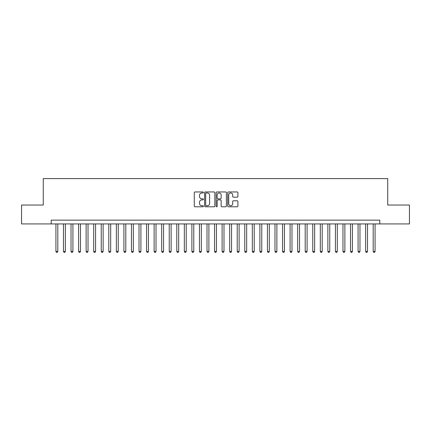 <?xml version="1.0" encoding="UTF-8"?>
<svg xmlns="http://www.w3.org/2000/svg" width="431" height="431" viewBox="0 0 431 431"><rect width="100%" height="100%" fill="white"/><g stroke="black" fill="none" stroke-linecap="round" stroke-linejoin="round"><path stroke-width="0.65" d="M203.416 192.474A0.517 0.517 0 0 0 202.893 191.957L195.017 191.957A0.743 0.743 0 0 0 194.273 192.7L194.273 206.045A0.743 0.743 0 0 0 195.017 206.788L202.893 206.788A0.517 0.517 0 0 0 203.416 206.266A0.517 0.517 0 0 0 202.893 205.749L201.875 205.749A2.37 2.37 0 0 1 199.505 203.378L199.505 202.263A2.37 2.37 0 0 1 201.875 199.892L202.893 199.892A0.517 0.517 0 0 0 203.416 199.37A0.517 0.517 0 0 0 202.893 198.853L201.875 198.853A2.37 2.37 0 0 1 199.505 196.482L199.505 195.367A2.37 2.37 0 0 1 201.875 192.996L202.893 192.996A0.517 0.517 0 0 0 203.416 192.474M237.169 197.182A0.743 0.743 0 0 0 237.912 196.444L237.912 192.7A0.743 0.743 0 0 0 237.169 191.957L228.419 191.957A0.743 0.743 0 0 0 227.681 192.7L227.681 206.045A0.743 0.743 0 0 0 228.419 206.788L237.169 206.788A0.743 0.743 0 0 0 237.912 206.045L237.912 201.525A0.743 0.743 0 0 0 237.169 200.781L233.424 200.781A0.743 0.743 0 0 0 232.686 201.525L232.686 203.766A1.983 1.983 0 0 1 230.698 205.749A1.983 1.983 0 0 1 228.716 203.766L228.716 194.979A1.983 1.983 0 0 1 230.698 192.996A1.983 1.983 0 0 1 232.686 194.979L232.686 196.444A0.743 0.743 0 0 0 233.424 197.182L237.169 197.182M51.197 223.921L21.55 223.921L21.55 205.037L43.267 205.037L43.267 178.601L387.733 178.601L387.733 205.037L409.45 205.037L409.45 223.921L379.803 223.921L379.803 220.144L51.197 220.144L51.197 223.921L379.803 223.921M214.853 192.7A0.743 0.743 0 0 0 214.11 191.957L205.361 191.957A0.743 0.743 0 0 0 204.617 192.7L204.617 206.045A0.743 0.743 0 0 0 205.361 206.788L214.11 206.788A0.743 0.743 0 0 0 214.853 206.045L214.853 192.7M216.89 191.957L225.639 191.957A0.743 0.743 0 0 1 226.383 192.7L226.383 206.045A0.743 0.743 0 0 1 225.639 206.788L221.895 206.788A0.743 0.743 0 0 1 221.151 206.045L221.151 200.63A0.743 0.743 0 0 0 220.413 199.892L217.93 199.892A0.743 0.743 0 0 0 217.186 200.63L217.186 206.266A0.517 0.517 0 0 1 216.669 206.788A0.517 0.517 0 0 1 216.146 206.266L216.146 192.7A0.743 0.743 0 0 1 216.89 191.957M206.174 192.996A0.517 0.517 0 0 0 205.657 193.514L205.657 205.231A0.517 0.517 0 0 0 206.174 205.749L207.252 205.749A2.37 2.37 0 0 0 209.622 203.378L209.622 195.367A2.37 2.37 0 0 0 207.252 192.996L206.174 192.996M221.151 195.017A1.983 1.983 0 0 0 219.169 193.034A1.983 1.983 0 0 0 217.186 195.017L217.186 198.109A0.743 0.743 0 0 0 217.93 198.853L220.413 198.853A0.743 0.743 0 0 0 221.151 198.109L221.151 195.017M55.922 223.921L55.922 251.418L57.808 251.418L57.808 223.921M57.808 251.418L57.242 252.399L56.488 252.399L55.922 251.418M63.476 223.921L63.476 251.418L65.361 251.418L65.361 223.921M65.361 251.418L64.795 252.399L64.041 252.399L63.476 251.418M71.029 223.921L71.029 251.418L72.92 251.418L72.92 223.921M72.92 251.418L72.349 252.399L71.594 252.399L71.029 251.418M78.582 223.921L78.582 251.418L80.473 251.418L80.473 223.921M80.473 251.418L79.907 252.399L79.148 252.399L78.582 251.418M86.135 223.921L86.135 251.418L88.026 251.418L88.026 223.921M88.026 251.418L87.461 252.399L86.701 252.399L86.135 251.418M93.689 223.921L93.689 251.418L95.58 251.418L95.58 223.921M95.58 251.418L95.014 252.399L94.26 252.399L93.689 251.418M101.247 223.921L101.247 251.418L103.133 251.418L103.133 223.921M103.133 251.418L102.567 252.399L101.813 252.399L101.247 251.418M108.801 223.921L108.801 251.418L110.686 251.418L110.686 223.921M110.686 251.418L110.12 252.399L109.366 252.399L108.801 251.418M116.354 223.921L116.354 251.418L118.239 251.418L118.239 223.921M118.239 251.418L117.674 252.399L116.92 252.399L116.354 251.418M123.907 223.921L123.907 251.418L125.798 251.418L125.798 223.921M125.798 251.418L125.227 252.399L124.473 252.399L123.907 251.418M131.46 223.921L131.46 251.418L133.351 251.418L133.351 223.921M133.351 251.418L132.786 252.399L132.026 252.399L131.46 251.418M139.014 223.921L139.014 251.418L140.905 251.418L140.905 223.921M140.905 251.418L140.339 252.399L139.579 252.399L139.014 251.418M146.567 223.921L146.567 251.418L148.458 251.418L148.458 223.921M148.458 251.418L147.892 252.399L147.138 252.399L146.567 251.418M154.126 223.921L154.126 251.418L156.011 251.418L156.011 223.921M156.011 251.418L155.446 252.399L154.691 252.399L154.126 251.418M161.679 223.921L161.679 251.418L163.565 251.418L163.565 223.921M163.565 251.418L162.999 252.399L162.245 252.399L161.679 251.418M169.232 223.921L169.232 251.418L171.118 251.418L171.118 223.921M171.118 251.418L170.552 252.399L169.798 252.399L169.232 251.418M176.785 223.921L176.785 251.418L178.676 251.418L178.676 223.921M178.676 251.418L178.105 252.399L177.351 252.399L176.785 251.418M184.339 223.921L184.339 251.418L186.23 251.418L186.23 223.921M186.23 251.418L185.664 252.399L184.904 252.399L184.339 251.418M191.892 223.921L191.892 251.418L193.783 251.418L193.783 223.921M193.783 251.418L193.217 252.399L192.458 252.399L191.892 251.418M199.445 223.921L199.445 251.418L201.336 251.418L201.336 223.921M201.336 251.418L200.771 252.399L200.016 252.399L199.445 251.418M207.004 223.921L207.004 251.418L208.89 251.418L208.89 223.921M208.89 251.418L208.324 252.399L207.57 252.399L207.004 251.418M214.557 223.921L214.557 251.418L216.443 251.418L216.443 223.921M216.443 251.418L215.877 252.399L215.123 252.399L214.557 251.418M222.11 223.921L222.11 251.418L223.996 251.418L223.996 223.921M223.996 251.418L223.43 252.399L222.676 252.399L222.11 251.418M229.664 223.921L229.664 251.418L231.555 251.418L231.555 223.921M231.555 251.418L230.984 252.399L230.229 252.399L229.664 251.418M237.217 223.921L237.217 251.418L239.108 251.418L239.108 223.921M239.108 251.418L238.542 252.399L237.783 252.399L237.217 251.418M244.77 223.921L244.77 251.418L246.661 251.418L246.661 223.921M246.661 251.418L246.096 252.399L245.336 252.399L244.77 251.418M252.324 223.921L252.324 251.418L254.215 251.418L254.215 223.921M254.215 251.418L253.649 252.399L252.895 252.399L252.324 251.418M259.882 223.921L259.882 251.418L261.768 251.418L261.768 223.921M261.768 251.418L261.202 252.399L260.448 252.399L259.882 251.418M267.435 223.921L267.435 251.418L269.321 251.418L269.321 223.921M269.321 251.418L268.755 252.399L268.001 252.399L267.435 251.418M274.989 223.921L274.989 251.418L276.874 251.418L276.874 223.921M276.874 251.418L276.309 252.399L275.554 252.399L274.989 251.418M282.542 223.921L282.542 251.418L284.433 251.418L284.433 223.921M284.433 251.418L283.862 252.399L283.108 252.399L282.542 251.418M290.095 223.921L290.095 251.418L291.986 251.418L291.986 223.921M291.986 251.418L291.421 252.399L290.661 252.399L290.095 251.418M297.649 223.921L297.649 251.418L299.54 251.418L299.54 223.921M299.54 251.418L298.974 252.399L298.214 252.399L297.649 251.418M305.202 223.921L305.202 251.418L307.093 251.418L307.093 223.921M307.093 251.418L306.527 252.399L305.773 252.399L305.202 251.418M312.761 223.921L312.761 251.418L314.646 251.418L314.646 223.921M314.646 251.418L314.08 252.399L313.326 252.399L312.761 251.418M320.314 223.921L320.314 251.418L322.199 251.418L322.199 223.921M322.199 251.418L321.634 252.399L320.88 252.399L320.314 251.418M327.867 223.921L327.867 251.418L329.753 251.418L329.753 223.921M329.753 251.418L329.187 252.399L328.433 252.399L327.867 251.418M335.42 223.921L335.42 251.418L337.311 251.418L337.311 223.921M337.311 251.418L336.74 252.399L335.986 252.399L335.42 251.418M342.974 223.921L342.974 251.418L344.865 251.418L344.865 223.921M344.865 251.418L344.299 252.399L343.539 252.399L342.974 251.418M350.527 223.921L350.527 251.418L352.418 251.418L352.418 223.921M352.418 251.418L351.852 252.399L351.093 252.399L350.527 251.418M358.08 223.921L358.08 251.418L359.971 251.418L359.971 223.921M359.971 251.418L359.406 252.399L358.651 252.399L358.08 251.418M365.639 223.921L365.639 251.418L367.524 251.418L367.524 223.921M367.524 251.418L366.959 252.399L366.205 252.399L365.639 251.418M373.192 223.921L373.192 251.418L375.078 251.418L375.078 223.921M375.078 251.418L374.512 252.399L373.758 252.399L373.192 251.418"/></g></svg>

